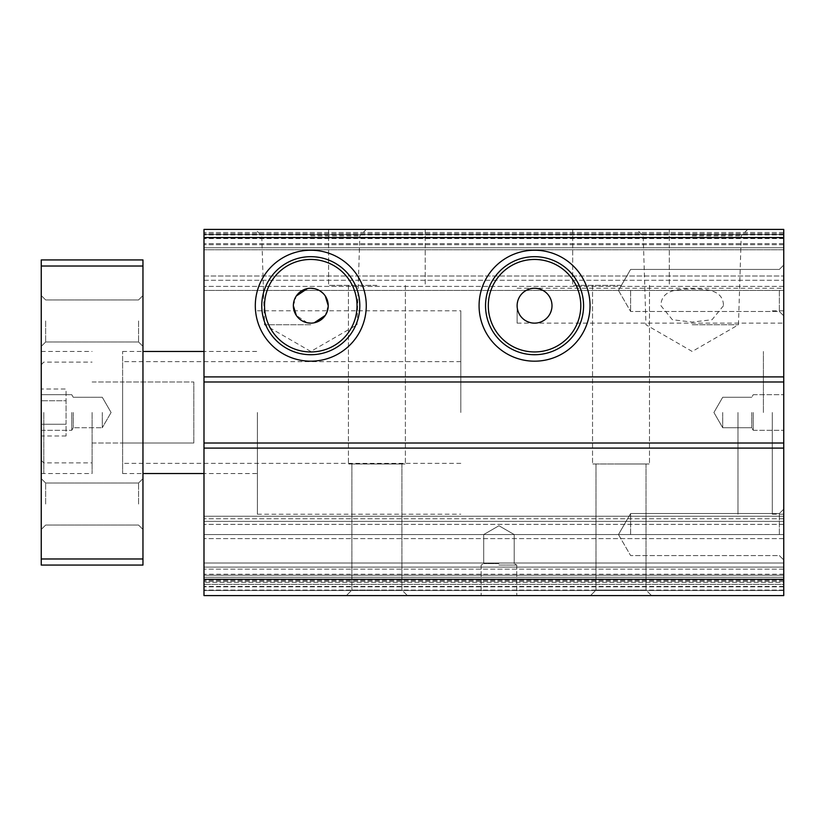 <?xml version="1.0" encoding="UTF-8"?>
<svg xmlns="http://www.w3.org/2000/svg" width="825" height="825" viewBox="0 0 825 825"><rect width="100%" height="100%" fill="white"/><g stroke="black" fill="none" stroke-linecap="round" stroke-linejoin="round"><path stroke-width="0.62" stroke-dasharray="4.12 3.09" d="M257.39 412.5L257.39 514.222L257.39 412.5M203.992 412.5L203.992 473.54L203.992 412.5M783.75 412.5L783.75 514.212L783.75 412.5M376.901 285.357L328.587 285.357L376.901 285.357M376.901 229.422L328.587 229.422L376.901 229.422M621.008 285.357L572.694 285.357L621.008 285.357M621.008 229.422L572.694 229.422L621.008 229.422M310.788 229.422L255.307 229.422L310.788 229.422M310.788 235.878L359.813 235.878L310.788 235.878M692.206 229.422L636.725 229.422L692.206 229.422M692.206 235.878L741.232 235.878L692.206 235.878M651.523 595.578L646.016 590.071L646.016 463.99L592.536 463.99L646.016 463.99L646.016 590.071L621.008 590.071L646.016 590.071L621.008 590.071L646.016 590.071L651.523 595.578L590.494 595.578L621.008 595.578L590.494 595.578L596.001 590.071L621.008 590.071L596.001 590.071L621.008 590.071L596.001 590.071L590.494 595.578M407.416 595.578L401.909 590.071L401.909 463.99L348.418 463.99L401.909 463.99L401.909 590.071L376.901 590.071L401.909 590.071L376.901 590.071L401.909 590.071L407.416 595.578L346.387 595.578L376.901 595.578L346.387 595.578L351.893 590.071L376.901 590.071L351.893 590.071L376.901 590.071L351.893 590.071L346.387 595.578M498.96 595.578L516.759 595.578L498.96 595.578M498.96 565.073L516.759 565.073L498.96 565.073M753.235 412.5L753.235 430.299L753.235 412.5M783.75 290.441L783.75 315.872L783.75 286.378L783.75 290.441L203.992 290.441L203.992 229.422L203.992 290.441L203.992 244.674L203.992 290.441L783.75 290.441L783.75 247.727L203.992 247.727L203.992 229.422L203.992 233.681L203.992 229.422L783.75 229.422L783.75 290.441L203.992 290.441L783.75 290.441L783.75 265.021L783.75 290.441M779.347 290.441L779.347 311.468L779.347 290.441M783.75 247.727L783.75 595.578L203.992 595.578L203.992 516.244L203.992 595.578L203.992 516.244L203.992 595.578L203.992 534.559L203.992 590.494L203.992 534.559L783.75 534.559L783.75 559.979L783.75 534.559L783.75 559.979L783.75 534.559L783.75 538.622L783.75 534.559L203.992 534.559L203.992 595.578L203.992 247.727L783.75 247.727L783.75 234.506L203.992 234.506L203.992 244.674L203.992 234.506L203.992 238.569L203.992 234.506L783.75 234.506L783.75 238.569L783.75 234.506L203.992 234.506L783.75 234.506L783.75 247.727L203.992 247.727L783.75 247.727L783.75 249.758L783.75 229.422L203.992 229.422L783.75 229.422L783.75 280.273L783.75 229.422L203.992 229.422L783.75 229.422L783.75 247.727L203.992 247.727M779.347 534.559L779.347 513.532L779.347 534.559M517.12 323.142L534.559 323.142C524.04 322.028 518.224 316.222 517.12 305.704L517.12 323.142L517.12 305.704C518.224 295.185 524.04 289.369 534.559 288.265C545.067 289.369 550.883 295.185 551.997 305.704C550.883 316.222 545.067 322.028 534.559 323.142L783.75 323.142L783.75 305.704L783.75 323.142M723.473 305.704L712.037 319.729L692.206 322.08L672.375 319.729L660.938 305.704C661.083 289.307 678.996 289.059 692.206 288.977C705.375 289.059 723.35 289.297 723.473 305.704M772.303 412.5L772.303 514.212L772.303 412.5M307.354 322.802L296.309 315.428M293.349 305.704L296.299 296M307.364 288.606L310.788 288.265M310.788 324.772L264.536 324.772L310.788 324.772M692.206 324.772L738.458 324.772L692.206 324.772M498.96 563.599L483.698 563.599L498.96 563.599M737.983 412.5L737.983 514.222L737.983 412.5M751.771 412.5L751.771 427.752L751.771 412.5M630.609 290.441L630.609 311.468L630.609 290.441M630.609 534.559L630.609 513.532L630.609 534.559M328.226 305.704L325.267 315.418M314.201 322.802L310.788 323.142M498.96 534.559L483.698 534.559L498.96 534.559M722.721 412.5L722.721 427.752L722.721 412.5M203.992 276.014L203.992 233.681L203.992 280.273L203.992 276.014L783.75 276.014L203.992 276.014M783.75 249.758L783.75 286.378L783.75 249.758L203.992 249.758L783.75 249.758M203.992 280.273L783.75 280.273L203.992 280.273M783.75 574.221L203.992 574.221M783.75 595.578L203.992 595.578L783.75 595.578L783.75 582.357L203.992 582.357L783.75 582.357L783.75 567.105L203.992 567.105L783.75 567.105L203.992 567.105L783.75 567.105L783.75 563.032L783.75 567.105L203.992 567.105L783.75 567.105L783.75 595.578L203.992 595.578L783.75 595.578L783.75 584.389L203.992 584.389L783.75 584.389L783.75 577.273L203.992 577.273L783.75 577.273L783.75 575.242L783.75 590.494L203.992 590.494L783.75 590.494L783.75 586.431L783.75 590.494L203.992 590.494L783.75 590.494L783.75 577.273L203.992 577.273L783.75 577.273L783.75 538.622L783.75 595.578L203.992 595.578L783.75 595.578L783.75 582.357L203.992 582.357L783.75 582.357L783.75 567.105L203.992 567.105L783.75 567.105L783.75 521.328L783.75 595.578M203.992 521.328L783.75 521.328L203.992 521.328L783.75 521.328L783.75 516.244L783.75 521.328L203.992 521.328L783.75 521.328L783.75 524.38L783.75 521.328L203.992 521.328L783.75 521.328L783.75 516.244L203.992 516.244L783.75 516.244L783.75 521.328L203.992 521.328M783.75 575.242L783.75 534.559L783.75 575.242L203.992 575.242L783.75 575.242M203.992 534.559L783.75 534.559L203.992 534.559M783.75 563.032L783.75 524.38L783.75 563.032L203.992 563.032L783.75 563.032M203.992 516.244L783.75 516.244L203.992 516.244M783.75 534.559L783.75 509.128L783.75 534.559M783.75 305.704L783.75 288.265L783.75 305.704M314.232 288.606L320.512 291.225M323.132 293.391L325.277 295.989M376.901 463.99L405.384 463.99L376.901 463.99M621.008 463.99L649.492 463.99L621.008 463.99M92.111 412.5L92.111 473.529L92.111 412.5M43.797 412.5L43.797 473.529L43.797 412.5M142.962 320.956L142.962 346.387L142.962 320.956M138.559 320.956L138.559 341.983L138.559 320.956M142.962 504.044L142.962 478.613L142.962 504.044M138.559 504.044L138.559 483.017L138.559 504.044M142.962 412.5L142.962 473.529L142.962 412.5M122.616 412.5L122.616 473.529L122.616 351.471L122.616 463.361L122.616 443.015L193.823 443.015L122.616 443.015L122.616 361.639L122.616 381.985L193.823 381.985L122.616 381.985L122.616 443.015L122.616 351.471L122.616 412.5M45.653 320.956L45.653 341.983L45.653 320.956M45.653 504.044L45.653 483.017L45.653 504.044M41.25 320.956L41.25 346.387L41.25 320.956M41.25 504.044L41.25 478.613L41.25 504.044M41.25 412.5L41.25 473.529L41.25 412.5M71.765 412.5L71.765 430.299L71.765 412.5M73.229 412.5L73.229 427.752L73.229 412.5M102.279 412.5L102.279 427.752L102.279 412.5M142.962 558.968L41.25 558.968L41.25 565.073L142.962 565.073L142.962 259.927L41.25 259.927L41.25 266.032L142.962 266.032M41.25 558.968L41.25 266.032M460.814 412.5L460.814 310.788L460.814 412.5M193.823 412.5L193.823 381.985L193.823 412.5M41.25 389.008L41.25 400.754L41.25 389.008L66.072 389.008L66.072 400.754L66.072 389.008M41.25 424.246L41.25 400.754L41.25 435.992L41.25 424.246L66.072 424.246L66.072 400.754L41.25 400.754L66.072 400.754L66.072 435.992L66.072 424.246L41.25 424.246M66.072 435.992L41.25 435.992M193.823 443.015L193.823 381.985L193.823 443.015M763.403 412.5L763.403 351.471L763.403 412.5M783.75 232.464L203.992 232.464L783.75 232.464M783.75 243.653L203.992 243.653L783.75 243.653M783.75 286.378L203.992 286.378L783.75 286.378M783.75 244.674L203.992 244.674L783.75 244.674M783.75 238.569L203.992 238.569M783.75 234.908L203.992 234.908L783.75 234.908M783.75 238.167L203.992 238.167L783.75 238.167M783.75 233.681L203.992 233.681L783.75 233.681M783.75 569.137L203.992 569.137L783.75 569.137M783.75 524.38L203.992 524.38L783.75 524.38M783.75 518.791L203.992 518.791L783.75 518.791M783.75 581.347L203.992 581.347L783.75 581.347M783.75 538.622L203.992 538.622L783.75 538.622M783.75 580.326L203.992 580.326L783.75 580.326M783.75 586.431L203.992 586.431M783.75 590.092L203.992 590.092L783.75 590.092M783.75 586.833L203.992 586.833L783.75 586.833M122.616 473.529L257.39 473.54M328.587 229.422L328.587 285.357L328.587 229.422M572.694 229.422L572.694 285.357L572.694 229.422M366.269 229.422L359.813 235.878L357.029 324.772L310.788 351.471L264.536 324.772L261.762 235.878L255.307 229.422M747.687 229.422L741.232 235.878L738.458 324.772L692.206 351.471L645.965 324.772L643.191 235.878L636.725 229.422M481.161 565.073L481.161 595.578L481.161 565.073L483.698 563.599L481.161 565.073M753.235 430.299L783.75 430.299L753.235 430.299L751.771 427.752L753.235 430.299M779.347 311.468L783.75 315.872L779.347 311.468L630.609 311.468L779.347 311.468M779.347 555.576L783.75 559.979L779.347 555.576L630.609 555.576L779.347 555.576M772.303 514.212L783.75 514.212M596.001 463.99L596.001 590.071L596.001 463.99M351.893 463.99L351.893 590.071L351.893 463.99M257.39 514.222L460.814 514.212M348.418 285.357L348.418 463.99L348.418 285.357M592.536 285.357L592.536 463.99L592.536 285.357M483.698 534.559L483.698 563.599L483.698 534.559L498.96 525.742L483.698 534.559M722.721 427.752L751.771 427.752L722.721 427.752L713.914 412.5L722.721 427.752M618.472 290.441L630.609 311.468L618.472 290.441L630.609 269.424L779.347 269.424L783.75 265.021L779.347 269.424L630.609 269.424L618.472 290.441M618.472 534.559L630.609 555.576L618.472 534.559L630.609 513.532L779.347 513.532L783.75 509.128L779.347 513.532L630.609 513.532L618.472 534.559M122.616 351.471L257.39 351.46M425.215 229.422L425.215 285.357L425.215 229.422M669.322 229.422L669.322 285.357L669.322 229.422M516.759 565.073L516.759 595.578L516.759 565.073L514.212 563.599L516.759 565.073M753.235 394.701L783.75 394.701L753.235 394.701L751.771 397.248L753.235 394.701M517.12 288.265L783.75 288.265M772.303 310.788L783.75 310.788M257.39 310.778L460.814 310.788M405.384 285.357L405.384 463.99L405.384 285.357M649.492 285.357L649.492 463.99L649.492 285.357M514.212 534.559L514.212 563.599L514.212 534.559L498.96 525.742L514.212 534.559M722.721 397.248L751.771 397.248L722.721 397.248L713.914 412.5L722.721 397.248M41.25 460.34L43.797 462.877L41.25 460.34L43.797 462.877L92.111 462.877M138.559 341.983L142.962 346.387L138.559 341.983L45.653 341.983L138.559 341.983M138.559 525.061L142.962 529.464L138.559 525.061L45.653 525.061L138.559 525.061M45.653 341.983L41.25 346.387L45.653 341.983M45.653 525.061L41.25 529.464L45.653 525.061M41.25 473.529L92.111 473.529M41.25 430.299L71.765 430.299L41.25 430.299M92.111 443.015L122.616 443.015L92.111 443.015M73.229 427.752L71.765 430.299L73.229 427.752L102.279 427.752L73.229 427.752M111.086 412.5L102.279 427.752L111.086 412.5L102.279 397.248L73.229 397.248L71.765 394.701L41.25 394.701L71.765 394.701L73.229 397.248L102.279 397.248L111.086 412.5M41.25 351.471L92.111 351.471M138.559 299.939L142.962 295.536L138.559 299.939L45.653 299.939L138.559 299.939M138.559 483.017L142.962 478.613L138.559 483.017L45.653 483.017L138.559 483.017M45.653 299.939L41.25 295.536L45.653 299.939M45.653 483.017L41.25 478.613L45.653 483.017M92.111 381.985L122.616 381.985L92.111 381.985M41.25 364.66L43.797 362.123L41.25 364.66L43.797 362.123L92.111 362.123M460.814 361.639L122.616 361.639M460.814 463.361L122.616 463.361"/><path stroke-width="1.24" d="M366.269 305.704A55.481 55.481 0 0 1 310.788 361.185A55.481 55.481 0 0 1 255.307 305.704A55.481 55.481 0 0 1 310.788 250.222A55.481 55.481 0 0 1 366.269 305.704M261.762 305.704A49.026 49.026 0 0 0 310.788 354.719A49.026 49.026 0 0 0 359.813 305.704A49.026 49.026 0 0 0 310.788 256.678A49.026 49.026 0 0 0 261.762 305.704M590.04 305.704A55.481 55.481 0 0 1 534.559 361.185A55.481 55.481 0 0 1 479.077 305.704A55.481 55.481 0 0 1 534.559 250.222A55.481 55.481 0 0 1 590.04 305.704M485.533 305.704A49.026 49.026 0 0 0 534.559 354.719A49.026 49.026 0 0 0 583.574 305.704A49.026 49.026 0 0 0 534.559 256.678A49.026 49.026 0 0 0 485.533 305.704M346.387 595.578L407.416 595.578M590.494 595.578L651.523 595.578M264.536 305.704A46.252 46.252 0 0 0 310.788 351.945A46.252 46.252 0 0 0 357.029 305.704A46.252 46.252 0 0 0 310.788 259.452A46.252 46.252 0 0 0 264.536 305.704M488.307 305.704A46.252 46.252 0 0 0 534.559 351.945A46.252 46.252 0 0 0 580.8 305.704A46.252 46.252 0 0 0 534.559 259.452A46.252 46.252 0 0 0 488.307 305.704M310.788 323.142L307.354 322.802M296.309 315.428L293.349 305.704A17.438 17.438 0 0 0 310.788 323.142A17.438 17.438 0 0 0 328.226 305.704A17.438 17.438 0 0 0 310.788 288.265A17.438 17.438 0 0 0 293.349 305.704M296.299 296L307.364 288.606M551.997 305.704A17.438 17.438 0 0 1 534.559 323.142A17.438 17.438 0 0 1 517.12 305.704A17.438 17.438 0 0 1 534.559 288.265A17.438 17.438 0 0 1 551.997 305.704M325.267 315.418L314.201 322.802M203.992 381.985L783.75 381.985L783.75 229.422L203.992 229.422L203.992 595.578L783.75 595.578L783.75 579.305L203.992 579.305M783.75 376.901L203.992 376.901M783.75 237.559L203.992 237.559M783.75 579.305L783.75 448.099L203.992 448.099M783.75 448.099L783.75 443.015L203.992 443.015M783.75 443.015L783.75 381.985M310.788 288.265L314.232 288.606M320.512 291.225L323.132 293.391M325.277 295.989L328.226 305.704M142.962 266.032L41.25 266.032L41.25 259.927L142.962 259.927L142.962 565.073L41.25 565.073L41.25 558.968L142.962 558.968M41.25 266.032L41.25 558.968M203.992 351.471L142.962 351.471M203.992 473.529L142.962 473.529"/></g></svg>
